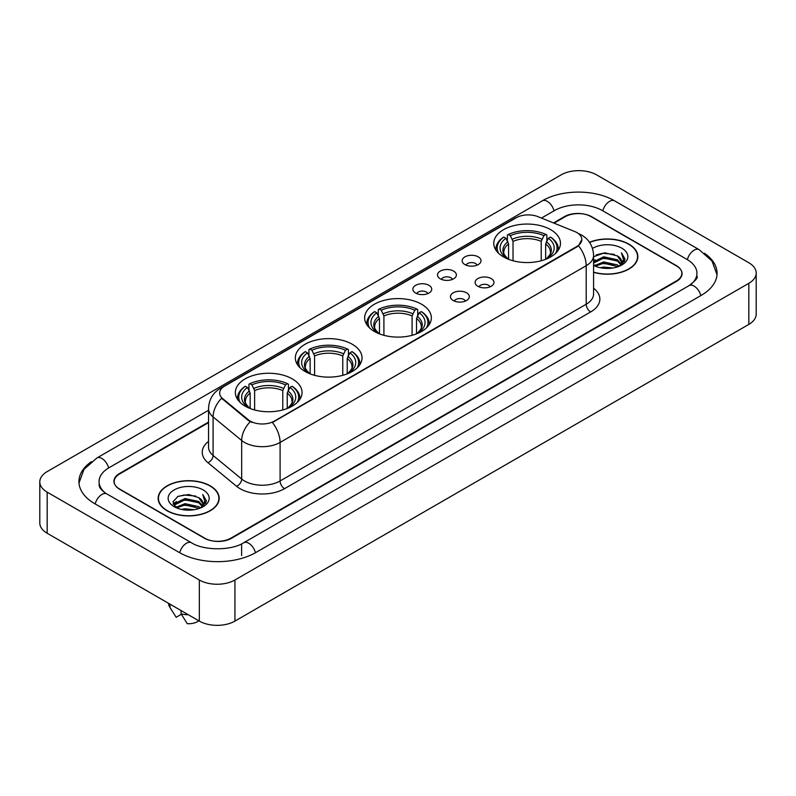 <?xml version="1.0" encoding="UTF-8"?>
<svg xmlns="http://www.w3.org/2000/svg" width="796" height="796" viewBox="0 0 796 796"><rect width="100%" height="100%" fill="white"/><g stroke="black" fill="none" stroke-linecap="round" stroke-linejoin="round"><path stroke-width="1.19" d="M421.582 304.241A33.352 19.253 0 0 0 385.234 300.062A33.352 19.253 0 0 0 364.648 317.853A33.352 19.253 0 0 0 374.418 331.464A33.352 19.253 0 0 0 410.766 335.643A33.352 19.253 0 0 0 431.352 317.853A33.352 19.253 0 0 0 421.582 304.241M352.26 344.26A33.352 19.253 0 0 0 315.922 340.091A33.352 19.253 0 0 0 295.326 357.872A33.352 19.253 0 0 0 305.097 371.493A33.352 19.253 0 0 0 341.444 375.662A33.352 19.253 0 0 0 362.031 357.872A33.352 19.253 0 0 0 352.26 344.26M292.281 378.886A33.352 19.253 0 0 0 255.944 374.717A33.352 19.253 0 0 0 235.357 392.498A33.352 19.253 0 0 0 245.118 406.119A33.352 19.253 0 0 0 281.466 410.288A33.352 19.253 0 0 0 302.052 392.498A33.352 19.253 0 0 0 292.281 378.886M550.703 229.696A33.352 19.253 0 0 0 514.355 225.517A33.352 19.253 0 0 0 493.769 243.307A33.352 19.253 0 0 0 503.54 256.919A33.352 19.253 0 0 0 539.877 261.098A33.352 19.253 0 0 0 560.464 243.307A33.352 19.253 0 0 0 550.703 229.696M464.914 264.58A9.443 5.453 180 0 1 463.043 263.038A9.443 5.453 180 0 1 466.167 256.262A9.443 5.453 180 0 1 478.267 256.869A9.443 5.453 180 0 1 480.137 263.038A9.443 5.453 180 0 1 464.914 264.58M477.112 265.138A5.662 3.274 0 0 0 475.6 263.546A5.662 3.274 0 0 0 470.018 262.72A5.662 3.274 0 0 0 466.068 265.138M440.268 278.809A9.443 5.453 180 0 1 438.397 277.267A9.443 5.453 180 0 1 441.521 270.491A9.443 5.453 180 0 1 453.62 271.098A9.443 5.453 180 0 1 455.491 277.267A9.443 5.453 180 0 1 440.268 278.809M452.466 279.376A5.662 3.274 0 0 0 450.944 277.784A5.662 3.274 0 0 0 445.372 276.948A5.662 3.274 0 0 0 441.422 279.376M415.621 293.037A9.443 5.453 180 0 1 413.751 291.495A9.443 5.453 180 0 1 416.875 284.719A9.443 5.453 180 0 1 428.964 285.336A9.443 5.453 180 0 1 430.845 291.495A9.443 5.453 180 0 1 415.621 293.037M427.82 293.605A5.662 3.274 0 0 0 426.298 292.013A5.662 3.274 0 0 0 420.716 291.187A5.662 3.274 0 0 0 416.766 293.605M477.869 286.281A9.443 5.453 180 0 1 475.988 284.739A9.443 5.453 180 0 1 479.122 277.973A9.443 5.453 180 0 1 491.212 278.58A9.443 5.453 180 0 1 493.082 284.739A9.443 5.453 180 0 1 477.869 286.281M490.067 286.849A5.662 3.274 0 0 0 488.545 285.257A5.662 3.274 0 0 0 482.963 284.431A5.662 3.274 0 0 0 479.013 286.849M453.213 300.51A9.443 5.453 180 0 1 451.342 298.968A9.443 5.453 180 0 1 454.466 292.202A9.443 5.453 180 0 1 466.565 292.809A9.443 5.453 180 0 1 468.436 298.968A9.443 5.453 180 0 1 453.213 300.51M465.411 301.077A5.662 3.274 0 0 0 463.899 299.485A5.662 3.274 0 0 0 458.317 298.659A5.662 3.274 0 0 0 454.367 301.077M574.593 231.467A16.985 9.811 180 0 1 576.861 232.571A16.985 9.811 180 0 1 581.836 239.506A16.985 9.811 180 0 1 576.861 246.442L274.312 421.114A16.985 9.811 180 0 1 248.382 419.81L222.731 398.657A16.985 9.811 180 0 1 219.656 393.035A16.985 9.811 180 0 1 224.631 386.09L516.196 217.756A16.985 9.811 180 0 1 537.957 216.661L574.593 231.467M208.542 422.616L119.698 473.909A18.875 10.895 0 0 0 114.166 481.61A18.875 10.895 0 0 0 119.698 489.321L204.234 538.126A18.875 10.895 0 0 0 230.93 538.126L676.302 280.988A18.875 10.895 0 0 0 681.834 273.287A18.875 10.895 0 0 0 676.302 265.575L591.766 216.771A18.875 10.895 0 0 0 565.07 216.771L554.016 223.149M690.659 284.65A33.979 19.621 0 0 0 696.938 273.287A33.979 19.621 0 0 0 686.978 259.416L602.443 210.612A33.979 19.621 0 0 0 554.394 210.612L541.459 218.074M208.542 410.278L109.022 467.74A33.979 19.621 0 0 0 99.062 481.61A33.979 19.621 0 0 0 105.341 492.973M199.338 579.995A25.174 14.527 0 0 0 234.929 579.995L748.827 283.306A25.174 14.527 0 0 0 756.2 273.028A25.174 14.527 0 0 0 748.827 262.75L596.662 174.901A25.174 14.527 0 0 0 561.071 174.901L47.173 471.6A25.174 14.527 0 0 0 39.8 481.869A25.174 14.527 0 0 0 47.173 492.147L199.338 579.995L199.338 621.099A25.174 14.527 0 0 0 234.929 621.099L748.827 324.4A25.174 14.527 0 0 0 756.2 314.131L756.2 273.028M39.8 481.869L39.8 522.972A25.174 14.527 0 0 0 47.173 533.25L199.338 621.099M91.441 461.63A54.118 31.243 0 0 0 78.933 481.61A54.118 31.243 0 0 0 94.784 503.709L179.319 552.514A54.118 31.243 0 0 0 255.844 552.514L701.216 295.376A54.118 31.243 0 0 0 717.067 273.287A54.118 31.243 0 0 0 704.56 253.307M593.577 272.312A30.517 17.621 0 0 0 637.855 256.591A30.517 17.621 0 0 0 628.92 244.133A30.517 17.621 0 0 0 589.488 242.292M210.244 485.849A30.517 17.621 0 0 0 176.981 482.038A30.517 17.621 0 0 0 158.145 498.306A30.517 17.621 0 0 0 167.08 510.773A30.517 17.621 0 0 0 200.343 514.584A30.517 17.621 0 0 0 219.179 498.306A30.517 17.621 0 0 0 210.244 485.849M581.836 239.506L578.513 245.755L576.861 246.949L272.401 422.487A22.019 12.716 60 0 1 280.092 442.437A25.174 14.527 180 0 1 244.501 442.437A25.174 14.527 180 0 1 241.676 440.496L213.089 416.925A25.174 14.527 180 0 1 208.542 408.597L208.542 447.123A25.174 14.527 0 0 0 213.089 455.461L241.676 479.033A25.174 14.527 0 0 0 244.501 480.973A25.174 14.527 0 0 0 280.092 480.973L586.204 304.241A25.174 14.527 0 0 0 593.577 293.963L593.577 255.436A25.174 14.527 180 0 1 586.204 265.705A22.019 12.716 -120 0 0 578.513 245.755M252.193 422.487L248.382 420.557L221.587 398.239A22.019 14.726 129.5 0 0 213.089 416.925L213.089 455.461A6.288 4.209 -50.5 0 1 207.935 462.685A31.462 18.169 180 0 1 208.542 441.362M208.542 422.099L119.47 473.52A18.875 10.895 0 0 0 113.947 481.232A18.875 10.895 0 0 0 119.47 488.933L204.9 538.255A18.875 10.895 0 0 0 231.596 538.255L676.53 281.376A18.875 10.895 0 0 0 682.053 273.675A18.875 10.895 0 0 0 676.53 265.964L591.1 216.641A18.875 10.895 0 0 0 564.404 216.641L553.499 222.94M600.184 267.695L603.657 267.068L612.91 267.993M604.254 268.302L608.781 268.401M594.393 265.725L603.657 261.924L617.398 264.909L619.139 266.282M595.279 266.172L603.657 263.207L618.094 266.68M593.577 261.785L603.657 256.79L617.398 259.775L621.069 263.864M593.577 263.068L603.657 258.073L617.398 261.058L620.741 264.471M621.278 264.401L621.437 265.008M619.208 266.252A14.229 8.209 0 0 0 621.567 261.725A14.229 8.209 0 0 0 617.398 255.914L621.557 262.033M621.139 264.551L620.611 265.625M593.577 272.113A30.198 17.442 0 0 0 637.546 256.591A30.198 17.442 0 0 0 628.701 244.263A30.198 17.442 0 0 0 589.607 242.472M593.577 265.376A20.517 11.841 0 0 0 621.845 264.969A20.517 11.841 0 0 0 621.845 248.213A20.517 11.841 0 0 0 592.483 248.422M617.398 255.914L604.731 252.79L593.577 256.72M620.601 265.625L624.83 260.212L624.969 258.949L621.447 252.839L623.507 259.665L619.437 266.153M621.447 252.839L624.96 259.188M596.184 254.889L602.781 253.287L614.373 254.342M623.427 260.103L624.303 261.615M598.532 259.227L602.781 258.421L613.945 259.347M598.532 264.371L602.781 263.566L613.945 264.491M623.517 259.586L624.442 261.307M593.577 260.73L595.169 259.844M594.144 265.516L595.169 264.978M181.508 509.41L184.98 508.783L194.224 509.709M185.567 510.017L190.105 510.127M175.717 507.45L184.98 503.649L198.721 506.634L200.463 507.997M176.603 507.898L184.98 504.933L199.408 508.395M174.573 506.395L174.921 503.46L184.98 498.515L198.721 501.49L202.393 505.589M174.493 506.027L174.921 504.744L184.98 499.798L198.721 502.783L202.065 506.196M202.592 506.127L202.751 506.734M200.532 507.967A14.229 8.209 0 0 0 202.881 503.45A14.229 8.209 0 0 0 198.721 497.639L202.871 503.759M202.463 506.276L206.154 501.938L206.293 500.664L202.761 494.555L204.821 501.39L200.761 507.878M167.299 510.644A30.198 17.442 0 0 0 200.214 514.425A30.198 17.442 0 0 0 218.86 498.306A30.198 17.442 0 0 0 210.015 485.978A30.198 17.442 0 0 0 177.1 482.197A30.198 17.442 0 0 0 158.454 498.306A30.198 17.442 0 0 0 167.299 510.644M203.169 489.938A20.517 11.841 0 0 0 174.155 489.938A20.517 11.841 0 0 0 174.155 506.684A20.517 11.841 0 0 0 203.169 506.684A20.517 11.841 0 0 0 203.169 489.938M198.721 497.639L188.582 494.525L178.075 496.336L173.011 501.719L175.886 507.579M168.523 603.308A20.139 11.622 0 0 0 169.628 606.91A20.139 11.622 0 0 0 169.996 607.477L176.155 617.278L181.339 614.283M169.996 607.477L169.996 604.154M181.12 610.582L181.12 613.895L187.279 623.696A12.587 7.263 0 0 0 198.791 620.78M181.12 613.895A20.139 11.622 0 0 0 188.324 614.741M202.761 494.555L206.283 500.913M177.508 496.614L184.095 495.012L195.697 496.057M204.751 501.828L205.617 503.331M173.269 504.346L175.289 502.853M179.846 500.953L184.095 500.147L195.269 501.072M179.846 506.097L184.095 505.281L195.269 506.216M204.831 501.311L205.766 503.032M173.11 503.858L176.483 501.57M175.468 507.241L176.483 506.704M508.584 259.317L508.584 243.944L505.888 238.243A27.054 15.621 0 0 0 505.888 257.615L505.38 257.914M507.39 240.82L507.39 234.999L508.286 234.482A29.95 17.293 0 0 1 545.957 234.482L543.897 235.676A27.054 15.621 0 0 0 510.345 235.676L513.032 241.377L513.032 260.76M541.21 260.76L541.21 241.377L543.897 235.676M498.684 253.367A29.95 17.293 0 0 1 503.828 237.059L502.943 237.566A31.213 18.019 0 0 0 495.908 248.959A31.213 18.019 0 0 0 495.988 250.203M545.957 234.482L546.852 234.999L546.852 240.82M503.828 237.059L505.888 238.243M510.345 235.676L508.286 234.482M505.888 257.615L508.365 259.227M558.255 250.203A31.213 18.019 0 0 0 558.324 248.959A31.213 18.019 0 0 0 551.3 237.566L550.404 237.059A29.95 17.293 0 0 1 555.548 253.367M548.852 257.914L548.345 257.615A27.054 15.621 0 0 0 548.345 238.243L550.404 237.059M545.877 259.227L548.345 257.615M548.345 238.243L545.658 243.944L545.658 259.317M379.463 333.862L379.463 318.49L376.777 312.788A27.054 15.621 0 0 0 376.777 332.161L376.269 332.459M378.269 315.365L378.269 309.545L379.165 309.037A29.95 17.293 0 0 1 416.835 309.037L414.776 310.221A27.054 15.621 0 0 0 381.224 310.221L383.911 315.922L383.911 335.305M412.089 335.305L412.089 315.922L414.776 310.221M369.573 327.912A29.95 17.293 0 0 1 374.717 311.604L373.822 312.112A31.213 18.019 0 0 0 366.787 323.504A31.213 18.019 0 0 0 366.866 324.748M416.835 309.037L417.731 309.545L417.731 315.365M374.717 311.604L376.777 312.788M381.224 310.221L379.165 309.037M376.777 332.161L379.244 333.773M429.134 324.748A31.213 18.019 0 0 0 429.213 323.504A31.213 18.019 0 0 0 422.178 312.112L421.283 311.604A29.95 17.293 0 0 1 426.427 327.912M419.731 332.459L419.223 332.161A27.054 15.621 0 0 0 419.223 312.788L421.283 311.604M416.756 333.773L419.223 332.161M419.223 312.788L416.537 318.49L416.537 333.862M310.142 373.881L310.142 358.508L307.455 352.807A27.054 15.621 0 0 0 307.455 372.19L306.948 372.478M308.947 355.394L308.947 349.563L309.843 349.056A29.95 17.293 0 0 1 347.514 349.056L345.454 350.24A27.054 15.621 0 0 0 311.903 350.24L314.589 355.941L314.589 375.324M342.768 375.324L342.768 355.941L345.454 350.24M300.251 367.941A29.95 17.293 0 0 1 305.395 351.623L304.5 352.13A31.213 18.019 0 0 0 297.465 363.523A31.213 18.019 0 0 0 297.545 364.777M347.514 349.056L348.409 349.563L348.409 355.394M305.395 351.623L307.455 352.807M311.903 350.24L309.843 349.056M307.455 372.19L309.923 373.792M359.812 364.777A31.213 18.019 0 0 0 359.892 363.523A31.213 18.019 0 0 0 352.857 352.13L351.961 351.623A29.95 17.293 0 0 1 357.105 367.941M350.409 372.478L349.902 372.19A27.054 15.621 0 0 0 349.902 352.807L351.961 351.623M347.434 373.792L349.902 372.19M349.902 352.807L347.215 358.508L347.215 373.881M250.163 408.507L250.163 393.134L247.476 387.443A27.054 15.621 0 0 0 247.476 406.816L246.969 407.104M248.969 390.02L248.969 384.189L249.864 383.682A29.95 17.293 0 0 1 287.535 383.682L285.485 384.866A27.054 15.621 0 0 0 251.924 384.866L254.62 390.567L254.62 409.95M282.789 409.95L282.789 390.567L285.485 384.866M240.273 402.567A29.95 17.293 0 0 1 245.417 386.249L244.521 386.756A31.213 18.019 0 0 0 237.497 398.149A31.213 18.019 0 0 0 237.566 399.403M287.535 383.682L288.431 384.189L288.431 390.02M245.417 386.249L247.476 387.443M251.924 384.866L249.864 383.682M247.476 406.816L249.944 408.418M299.833 399.403A31.213 18.019 0 0 0 299.913 398.149A31.213 18.019 0 0 0 292.888 386.756L291.993 386.249A29.95 17.293 0 0 1 297.137 402.567M290.44 407.104L289.933 406.816A27.054 15.621 0 0 0 289.933 387.443L291.993 386.249M287.455 408.418L289.933 406.816M289.933 387.443L287.237 393.134L287.237 408.507M222.731 398.657L222.731 399.403M248.382 419.81L248.382 420.557M274.312 421.114L274.312 421.621M576.861 246.442L576.861 246.949M255.466 552.732A10.069 5.811 -120 0 0 248.73 543.26A10.069 5.811 -120 0 0 243.695 542.763C231.308 550.772 203.846 550.772 191.468 542.763L106.933 493.958C105.928 493.59 101.022 490.246 99.48 486.704L99.062 484.694M179.697 552.732A10.069 5.811 -60 0 1 186.433 543.26A10.069 5.811 -60 0 1 191.468 542.763M95.162 503.928A10.069 5.811 -60 0 1 101.898 494.455A10.069 5.811 -60 0 1 106.933 493.958M78.983 483.033L83.998 469.341L96.863 457.999A10.069 5.811 60 0 1 101.898 458.496A10.069 5.811 60 0 1 108.644 467.968M96.863 457.999L542.245 200.861A10.069 5.811 60 0 1 547.27 201.358A10.069 5.811 60 0 1 554.016 210.821M542.245 200.861C561.877 189.179 594.96 189.179 614.602 200.861A10.069 5.811 120 0 0 609.567 201.358A10.069 5.811 120 0 0 602.821 210.821M717.017 274.7L712.002 261.008L699.137 249.665A10.069 5.811 120 0 0 694.102 250.163A10.069 5.811 120 0 0 687.356 259.635M700.838 295.595A10.069 5.811 -120 0 0 694.102 286.132A10.069 5.811 -120 0 0 689.067 285.635L243.695 542.763M234.929 621.099L234.929 579.995M47.173 533.25L47.173 492.147M748.827 324.4L748.827 283.306M241.606 555.598L241.606 544.295M284.54 488.674A6.288 3.632 60 0 1 280.092 480.973L280.092 442.437L586.204 265.705L586.204 304.241A6.288 3.632 60 0 0 590.652 311.942L284.54 488.674A31.462 18.169 180 0 1 240.054 488.674A31.462 18.169 180 0 1 236.521 486.256L207.935 462.685M593.577 255.436C593.149 246.382 589.169 239.596 581.647 235.079L578.463 233.526A22.019 10.318 112 0 0 578.175 233.417M222.761 387.383A22.019 12.716 -120 0 0 220.472 388.239C212.95 392.756 208.97 399.542 208.542 408.597M220.472 388.239L514.345 218.572A22.019 12.716 60 0 1 516.017 217.865M250.262 421.721A22.019 14.726 129.5 0 0 241.676 440.496L241.676 479.033A6.288 4.209 -50.5 0 1 236.521 486.256M593.577 288.202A31.462 18.169 180 0 1 590.652 311.942M508.584 243.944A23.283 13.442 0 0 0 503.838 252.073C503.201 253.267 504.604 255.526 508.037 258.849M541.21 241.377A23.283 13.442 0 0 0 513.032 241.377M507.928 241.745A24.198 13.97 0 0 0 507.928 258.77M541.867 239.178A24.198 13.97 0 0 0 512.375 239.178M546.315 258.77A24.198 13.97 0 0 0 546.315 241.745M546.195 258.849C549.638 255.526 551.031 253.277 550.404 252.073A23.283 13.442 0 0 0 545.658 243.944M379.463 318.49A23.283 13.442 0 0 0 374.717 326.619C374.08 327.813 375.483 330.071 378.916 333.395M412.089 315.922A23.283 13.442 0 0 0 383.911 315.922M378.806 316.291A24.198 13.97 0 0 0 378.806 333.315M412.746 313.724A24.198 13.97 0 0 0 383.254 313.724M417.194 333.315A24.198 13.97 0 0 0 417.194 316.291M417.084 333.395C420.517 330.081 421.92 327.823 421.283 326.619A23.283 13.442 0 0 0 416.537 318.49M310.142 358.508A23.283 13.442 0 0 0 305.395 366.648C304.759 367.832 306.161 370.09 309.604 373.414M342.768 355.941A23.283 13.442 0 0 0 314.589 355.941M309.485 356.319A24.198 13.97 0 0 0 309.485 373.344M343.424 353.742A24.198 13.97 0 0 0 313.932 353.742M347.872 373.344A24.198 13.97 0 0 0 347.872 356.319M347.762 373.414C351.195 370.1 352.598 367.842 351.961 366.648A23.283 13.442 0 0 0 347.215 358.508M250.163 393.134A23.283 13.442 0 0 0 245.417 401.274C244.78 402.458 246.183 404.716 249.626 408.04M282.789 390.567A23.283 13.442 0 0 0 254.62 390.567M249.506 390.945A24.198 13.97 0 0 0 249.506 407.97M283.446 388.378A24.198 13.97 0 0 0 253.964 388.378M287.893 407.97A24.198 13.97 0 0 0 287.893 390.945M287.784 408.04C291.217 404.726 292.62 402.468 291.983 401.274A23.283 13.442 0 0 0 287.237 393.134M696.938 276.371C698.341 277.386 695.714 280.471 689.067 285.635M614.602 200.861L699.137 249.665M514.345 218.572L518.385 216.691M637.546 259.108L637.546 256.591M174.433 506.236L174.433 505.38M218.86 500.833L218.86 498.306M171.667 610.333L169.628 606.91M158.454 500.833L158.454 498.306M495.908 250.093L495.908 248.959M558.324 250.093L558.324 248.959M366.787 324.639L366.787 323.504M429.213 324.639L429.213 323.504M297.465 364.658L297.465 363.523M359.892 364.658L359.892 363.523M237.497 399.284L237.497 398.149M299.913 399.284L299.913 398.149"/></g></svg>
